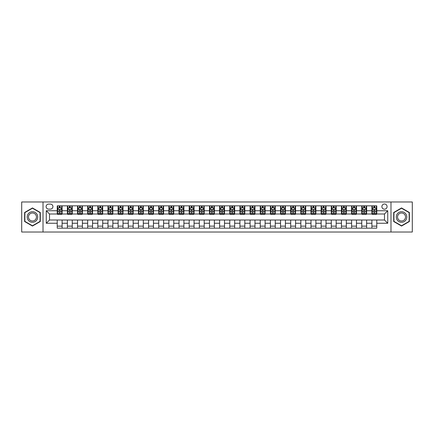 <?xml version="1.0" encoding="UTF-8"?>
<svg xmlns="http://www.w3.org/2000/svg" width="434" height="434" viewBox="0 0 434 434"><rect width="100%" height="100%" fill="white"/><g stroke="black" fill="none" stroke-linecap="round" stroke-linejoin="round"><path stroke-width="0.65" d="M384.486 204.007A2.599 2.599 0 0 0 381.887 206.606A2.599 2.599 0 0 0 384.486 209.204A2.599 2.599 0 0 0 387.085 206.606A2.599 2.599 0 0 0 384.486 204.007M390.985 232.022L412.3 232.022L412.3 201.978L390.985 201.978L390.985 232.022L43.015 232.022L43.015 201.978L21.7 201.978L21.7 232.022L43.015 232.022M48.619 209.123L50.404 209.123A2.517 2.517 0 0 0 52.926 206.606A2.517 2.517 0 0 0 50.404 204.088L48.619 204.088A2.517 2.517 0 0 0 46.102 206.606A2.517 2.517 0 0 0 48.619 209.123M390.985 201.978L43.015 201.978M57.228 223.255L46.264 223.255L46.264 210.745L57.228 210.745L57.228 213.995L49.514 213.995L49.514 220.005L57.228 220.005L57.228 228.165L376.772 228.165L376.772 220.005L384.486 220.005L384.486 213.995L376.772 213.995L376.772 210.745L387.736 210.745L387.736 223.255L376.772 223.255M376.772 210.745L376.772 205.835L57.228 205.835L57.228 210.745M371.9 205.835L371.9 213.995L372.307 213.995M373.848 213.995L374.824 213.995M376.365 213.995L376.772 213.995M371.9 213.995L366.215 213.995M361.75 205.835L361.75 213.995L362.157 213.995M363.697 213.995L364.674 213.995M361.75 213.995L356.064 213.995M351.6 205.835L351.6 213.995L352.007 213.995M353.547 213.995L354.524 213.995M351.6 213.995L345.914 213.995M341.45 205.835L341.45 213.995L341.856 213.995M343.397 213.995L344.374 213.995M341.45 213.995L335.764 213.995M331.299 205.835L331.299 213.995L331.701 213.995M333.247 213.995L334.218 213.995M331.299 213.995L325.614 213.995M321.149 205.835L321.149 213.995L321.551 213.995M323.097 213.995L324.068 213.995M321.149 213.995L315.464 213.995M310.994 205.835L310.994 213.995L311.4 213.995M312.947 213.995L313.918 213.995M310.994 213.995L305.314 213.995M300.843 205.835L300.843 213.995L301.25 213.995M302.796 213.995L303.767 213.995M300.843 213.995L295.158 213.995M290.693 205.835L290.693 213.995L291.1 213.995M292.641 213.995L293.617 213.995M290.693 213.995L285.008 213.995M280.543 205.835L280.543 213.995L280.95 213.995M282.491 213.995L283.467 213.995M280.543 213.995L274.858 213.995M270.393 205.835L270.393 213.995L270.8 213.995M272.34 213.995L273.317 213.995M270.393 213.995L264.707 213.995M260.243 205.835L260.243 213.995L260.65 213.995M262.19 213.995L263.167 213.995M260.243 213.995L254.557 213.995M250.093 205.835L250.093 213.995L250.499 213.995M252.04 213.995L253.017 213.995M250.093 213.995L244.407 213.995M239.942 205.835L239.942 213.995L240.349 213.995M241.89 213.995L242.866 213.995M239.942 213.995L234.257 213.995M229.792 205.835L229.792 213.995L230.194 213.995M231.74 213.995L232.711 213.995M229.792 213.995L224.107 213.995M219.637 205.835L219.637 213.995L220.043 213.995M221.59 213.995L222.561 213.995M219.637 213.995L213.957 213.995M209.486 205.835L209.486 213.995L209.893 213.995M211.439 213.995L212.41 213.995M209.486 213.995L203.806 213.995M199.336 205.835L199.336 213.995L199.743 213.995M201.289 213.995L202.26 213.995M199.336 213.995L193.651 213.995M189.186 205.835L189.186 213.995L189.593 213.995M191.134 213.995L192.11 213.995M189.186 213.995L183.501 213.995M179.036 205.835L179.036 213.995L179.443 213.995M180.983 213.995L181.96 213.995M179.036 213.995L173.35 213.995M168.886 205.835L168.886 213.995L169.293 213.995M170.833 213.995L171.81 213.995M168.886 213.995L163.2 213.995M158.736 205.835L158.736 213.995L159.142 213.995M160.683 213.995L161.66 213.995M158.736 213.995L153.05 213.995M148.585 205.835L148.585 213.995L148.992 213.995M150.533 213.995L151.509 213.995M148.585 213.995L142.9 213.995M138.435 205.835L138.435 213.995L138.842 213.995M140.383 213.995L141.359 213.995M138.435 213.995L132.75 213.995M128.285 205.835L128.285 213.995L128.686 213.995M130.233 213.995L131.204 213.995M128.285 213.995L122.6 213.995M118.129 205.835L118.129 213.995L118.536 213.995M120.082 213.995L121.053 213.995M118.129 213.995L112.449 213.995M107.979 205.835L107.979 213.995L108.386 213.995M109.932 213.995L110.903 213.995M107.979 213.995L102.299 213.995M97.829 205.835L97.829 213.995L98.236 213.995M99.782 213.995L100.753 213.995M97.829 213.995L92.144 213.995M87.679 205.835L87.679 213.995L88.086 213.995M89.626 213.995L90.603 213.995M87.679 213.995L81.993 213.995M77.529 205.835L77.529 213.995L77.936 213.995M79.476 213.995L80.453 213.995M77.529 213.995L71.843 213.995M67.379 205.835L67.379 213.995L67.785 213.995M69.326 213.995L70.303 213.995M67.379 213.995L61.693 213.995M57.228 213.995L57.635 213.995M59.176 213.995L60.152 213.995M57.228 220.005L62.1 220.005L62.1 228.165M376.772 220.005L62.1 220.005M62.1 205.835L62.1 213.995M57.228 207.864L57.635 207.864M59.176 207.864L60.152 207.864M61.693 207.864L62.1 207.864M57.228 226.136L62.1 226.136M67.379 220.005L67.379 228.165M72.25 205.835L72.25 213.995M67.379 207.864L67.785 207.864M69.326 207.864L70.303 207.864M71.843 207.864L72.25 207.864M72.25 220.005L72.25 228.165M67.379 226.136L72.25 226.136M77.529 220.005L77.529 228.165M82.4 220.005L82.4 228.165M77.529 226.136L82.4 226.136M82.4 205.835L82.4 213.995M77.529 207.864L77.936 207.864M79.476 207.864L80.453 207.864M81.993 207.864L82.4 207.864M87.679 220.005L87.679 228.165M92.55 220.005L92.55 228.165M87.679 226.136L92.55 226.136M92.55 205.835L92.55 213.995M87.679 207.864L88.086 207.864M89.626 207.864L90.603 207.864M92.144 207.864L92.55 207.864M97.829 220.005L97.829 228.165M102.701 220.005L102.701 228.165M97.829 226.136L102.701 226.136M102.701 205.835L102.701 213.995M97.829 207.864L98.236 207.864M99.782 207.864L100.753 207.864M102.299 207.864L102.701 207.864M107.979 220.005L107.979 228.165M112.851 220.005L112.851 228.165M107.979 226.136L112.851 226.136M112.851 205.835L112.851 213.995M107.979 207.864L108.386 207.864M109.932 207.864L110.903 207.864M112.449 207.864L112.851 207.864M118.129 220.005L118.129 228.165M123.006 220.005L123.006 228.165M118.129 226.136L123.006 226.136M123.006 205.835L123.006 213.995M118.129 207.864L118.536 207.864M120.082 207.864L121.053 207.864M122.6 207.864L123.006 207.864M128.285 220.005L128.285 228.165M133.157 220.005L133.157 228.165M128.285 226.136L133.157 226.136M133.157 205.835L133.157 213.995M128.285 207.864L128.686 207.864M130.233 207.864L131.204 207.864M132.75 207.864L133.157 207.864M138.435 220.005L138.435 228.165M143.307 220.005L143.307 228.165M138.435 226.136L143.307 226.136M143.307 205.835L143.307 213.995M138.435 207.864L138.842 207.864M140.383 207.864L141.359 207.864M142.9 207.864L143.307 207.864M148.585 220.005L148.585 228.165M153.457 220.005L153.457 228.165M148.585 226.136L153.457 226.136M153.457 205.835L153.457 213.995M148.585 207.864L148.992 207.864M150.533 207.864L151.509 207.864M153.05 207.864L153.457 207.864M158.736 220.005L158.736 228.165M163.607 220.005L163.607 228.165M158.736 226.136L163.607 226.136M163.607 205.835L163.607 213.995M158.736 207.864L159.142 207.864M160.683 207.864L161.66 207.864M163.2 207.864L163.607 207.864M168.886 220.005L168.886 228.165M173.757 220.005L173.757 228.165M168.886 226.136L173.757 226.136M173.757 205.835L173.757 213.995M168.886 207.864L169.293 207.864M170.833 207.864L171.81 207.864M173.35 207.864L173.757 207.864M179.036 220.005L179.036 228.165M183.907 220.005L183.907 228.165M179.036 226.136L183.907 226.136M183.907 205.835L183.907 213.995M179.036 207.864L179.443 207.864M180.983 207.864L181.96 207.864M183.501 207.864L183.907 207.864M189.186 220.005L189.186 228.165M194.058 220.005L194.058 228.165M189.186 226.136L194.058 226.136M194.058 205.835L194.058 213.995M189.186 207.864L189.593 207.864M191.134 207.864L192.11 207.864M193.651 207.864L194.058 207.864M199.336 220.005L199.336 228.165M204.208 220.005L204.208 228.165M199.336 226.136L204.208 226.136M204.208 205.835L204.208 213.995M199.336 207.864L199.743 207.864M201.289 207.864L202.26 207.864M203.806 207.864L204.208 207.864M209.486 220.005L209.486 228.165M214.363 220.005L214.363 228.165M209.486 226.136L214.363 226.136M214.363 205.835L214.363 213.995M209.486 207.864L209.893 207.864M211.439 207.864L212.41 207.864M213.957 207.864L214.363 207.864M219.637 220.005L219.637 228.165M224.514 220.005L224.514 228.165M219.637 226.136L224.514 226.136M224.514 205.835L224.514 213.995M219.637 207.864L220.043 207.864M221.59 207.864L222.561 207.864M224.107 207.864L224.514 207.864M229.792 220.005L229.792 228.165M234.664 220.005L234.664 228.165M229.792 226.136L234.664 226.136M234.664 205.835L234.664 213.995M229.792 207.864L230.194 207.864M231.74 207.864L232.711 207.864M234.257 207.864L234.664 207.864M239.942 220.005L239.942 228.165M244.814 220.005L244.814 228.165M239.942 226.136L244.814 226.136M244.814 205.835L244.814 213.995M239.942 207.864L240.349 207.864M241.89 207.864L242.866 207.864M244.407 207.864L244.814 207.864M250.093 220.005L250.093 228.165M254.964 220.005L254.964 228.165M250.093 226.136L254.964 226.136M254.964 205.835L254.964 213.995M250.093 207.864L250.499 207.864M252.04 207.864L253.017 207.864M254.557 207.864L254.964 207.864M260.243 220.005L260.243 228.165M265.114 220.005L265.114 228.165M260.243 226.136L265.114 226.136M265.114 205.835L265.114 213.995M260.243 207.864L260.65 207.864M262.19 207.864L263.167 207.864M264.707 207.864L265.114 207.864M270.393 220.005L270.393 228.165M275.264 220.005L275.264 228.165M270.393 226.136L275.264 226.136M275.264 205.835L275.264 213.995M270.393 207.864L270.8 207.864M272.34 207.864L273.317 207.864M274.858 207.864L275.264 207.864M280.543 220.005L280.543 228.165M285.415 220.005L285.415 228.165M280.543 226.136L285.415 226.136M285.415 205.835L285.415 213.995M280.543 207.864L280.95 207.864M282.491 207.864L283.467 207.864M285.008 207.864L285.415 207.864M290.693 220.005L290.693 228.165M295.565 220.005L295.565 228.165M290.693 226.136L295.565 226.136M295.565 205.835L295.565 213.995M290.693 207.864L291.1 207.864M292.641 207.864L293.617 207.864M295.158 207.864L295.565 207.864M300.843 220.005L300.843 228.165M305.715 220.005L305.715 228.165M300.843 226.136L305.715 226.136M305.715 205.835L305.715 213.995M300.843 207.864L301.25 207.864M302.796 207.864L303.767 207.864M305.314 207.864L305.715 207.864M310.994 220.005L310.994 228.165M315.871 220.005L315.871 228.165M310.994 226.136L315.871 226.136M315.871 205.835L315.871 213.995M310.994 207.864L311.4 207.864M312.947 207.864L313.918 207.864M315.464 207.864L315.871 207.864M321.149 220.005L321.149 228.165M326.021 220.005L326.021 228.165M321.149 226.136L326.021 226.136M326.021 205.835L326.021 213.995M321.149 207.864L321.551 207.864M323.097 207.864L324.068 207.864M325.614 207.864L326.021 207.864M331.299 220.005L331.299 228.165M336.171 220.005L336.171 228.165M331.299 226.136L336.171 226.136M336.171 205.835L336.171 213.995M331.299 207.864L331.701 207.864M333.247 207.864L334.218 207.864M335.764 207.864L336.171 207.864M341.45 220.005L341.45 228.165M346.321 220.005L346.321 228.165M341.45 226.136L346.321 226.136M346.321 205.835L346.321 213.995M341.45 207.864L341.856 207.864M343.397 207.864L344.374 207.864M345.914 207.864L346.321 207.864M351.6 220.005L351.6 228.165M356.471 220.005L356.471 228.165M351.6 226.136L356.471 226.136M356.471 205.835L356.471 213.995M351.6 207.864L352.007 207.864M353.547 207.864L354.524 207.864M356.064 207.864L356.471 207.864M361.75 220.005L361.75 228.165M366.621 220.005L366.621 228.165M361.75 226.136L366.621 226.136M366.621 205.835L366.621 213.995M361.75 207.864L362.157 207.864M363.697 207.864L364.674 207.864M366.215 207.864L366.621 207.864M371.9 220.005L371.9 228.165M371.9 226.136L376.772 226.136M371.9 207.864L372.307 207.864M373.848 207.864L374.824 207.864M376.365 207.864L376.772 207.864M49.514 213.995L46.264 210.745M49.514 220.005L46.264 223.255M387.736 210.745L384.486 213.995M387.736 223.255L384.486 220.005M32.458 226.049L40.297 221.524L40.297 212.476L32.458 207.951L24.624 212.476L24.624 221.524L32.458 226.049M409.376 212.476L401.542 207.951L393.703 212.476L393.703 221.524L401.542 226.049L409.376 221.524L409.376 212.476M60.152 206.888L59.176 206.888M61.693 213.463L60.152 213.463L60.152 214.483L61.693 214.483L61.693 209.53L60.879 207.902L58.444 207.902L57.635 209.53L57.635 214.483L59.176 214.483L59.176 213.463L57.635 213.463M57.635 209.53L57.635 205.835M61.693 209.53L61.693 205.835M59.176 207.902L59.176 205.835M60.152 205.835L60.152 207.902M60.152 213.463L60.152 210.137C59.827 209.513 59.501 209.513 59.176 210.137L59.176 213.463M70.303 206.888L69.326 206.888M71.843 213.463L70.303 213.463L70.303 214.483L71.843 214.483L71.843 209.53L71.035 207.902L68.594 207.902L67.785 209.53L67.785 214.483L69.326 214.483L69.326 213.463L67.785 213.463M67.785 209.53L67.785 205.835M71.843 209.53L71.843 205.835M69.326 207.902L69.326 205.835M70.303 205.835L70.303 207.902M70.303 213.463L70.303 210.137C69.977 209.513 69.652 209.513 69.326 210.137L69.326 213.463M80.453 206.888L79.476 206.888M81.993 213.463L80.453 213.463L80.453 214.483L81.993 214.483L81.993 209.53L81.185 207.902L78.749 207.902L77.936 209.53L77.936 214.483L79.476 214.483L79.476 213.463L77.936 213.463M77.936 209.53L77.936 205.835M81.993 209.53L81.993 205.835M79.476 207.902L79.476 205.835M80.453 205.835L80.453 207.902M80.453 213.463L80.453 210.137C80.127 209.513 79.802 209.513 79.476 210.137L79.476 213.463M90.603 206.888L89.626 206.888M92.144 213.463L90.603 213.463L90.603 214.483L92.144 214.483L92.144 209.53L91.335 207.902L88.899 207.902L88.086 209.53L88.086 214.483L89.626 214.483L89.626 213.463L88.086 213.463M88.086 209.53L88.086 205.835M92.144 209.53L92.144 205.835M89.626 207.902L89.626 205.835M90.603 205.835L90.603 207.902M90.603 213.463L90.603 210.137C90.277 209.513 89.952 209.513 89.626 210.137L89.626 213.463M100.753 206.888L99.782 206.888M102.299 213.463L100.753 213.463L100.753 214.483L102.299 214.483L102.299 209.53L101.485 207.902L99.05 207.902L98.236 209.53L98.236 214.483L99.782 214.483L99.782 213.463L98.236 213.463M98.236 209.53L98.236 205.835M102.299 209.53L102.299 205.835M99.782 207.902L99.782 205.835M100.753 205.835L100.753 207.902M100.753 213.463L100.753 210.137C100.428 209.513 100.102 209.513 99.782 210.137L99.782 213.463M37.031 214.363A5.279 5.279 0 0 0 29.821 212.427A5.279 5.279 0 0 0 27.89 219.637A5.279 5.279 0 0 0 35.1 221.573A5.279 5.279 0 0 0 37.031 214.363M35.919 215.004A3.998 3.998 0 0 0 30.461 213.539A3.998 3.998 0 0 0 28.997 218.996A3.998 3.998 0 0 0 34.46 220.461A3.998 3.998 0 0 0 35.919 215.004M32.458 225.767L24.868 221.383L24.868 212.617L32.458 208.233L40.053 212.617L40.053 221.383L32.458 225.767M401.542 222.279A5.279 5.279 0 0 0 406.821 217A5.279 5.279 0 0 0 401.542 211.721A5.279 5.279 0 0 0 396.264 217A5.279 5.279 0 0 0 401.542 222.279M401.542 220.998A3.998 3.998 0 0 0 405.535 217A3.998 3.998 0 0 0 401.542 213.002A3.998 3.998 0 0 0 397.544 217A3.998 3.998 0 0 0 401.542 220.998M393.947 212.617L401.542 208.233L409.132 212.617L409.132 221.383L401.542 225.767L393.947 221.383L393.947 212.617M110.903 206.888L109.932 206.888M112.449 213.463L110.903 213.463L110.903 214.483L112.449 214.483L112.449 209.53L111.636 207.902L109.2 207.902L108.386 209.53L108.386 214.483L109.932 214.483L109.932 213.463L108.386 213.463M108.386 209.53L108.386 205.835M112.449 209.53L112.449 205.835M109.932 207.902L109.932 205.835M110.903 205.835L110.903 207.902M110.903 213.463L110.903 210.137C110.578 209.513 110.258 209.513 109.932 210.137L109.932 213.463M121.053 206.888L120.082 206.888M122.6 213.463L121.053 213.463L121.053 214.483L122.6 214.483L122.6 209.53L121.786 207.902L119.35 207.902L118.536 209.53L118.536 214.483L120.082 214.483L120.082 213.463L118.536 213.463M118.536 209.53L118.536 205.835M122.6 209.53L122.6 205.835M120.082 207.902L120.082 205.835M121.053 205.835L121.053 207.902M121.053 213.463L121.053 210.137C120.733 209.513 120.408 209.513 120.082 210.137L120.082 213.463M131.204 206.888L130.233 206.888M132.75 213.463L131.204 213.463L131.204 214.483L132.75 214.483L132.75 209.53L131.936 207.902L129.5 207.902L128.686 209.53L128.686 214.483L130.233 214.483L130.233 213.463L128.686 213.463M128.686 209.53L128.686 205.835M132.75 209.53L132.75 205.835M130.233 207.902L130.233 205.835M131.204 205.835L131.204 207.902M131.204 213.463L131.204 210.137C130.884 209.513 130.558 209.513 130.233 210.137L130.233 213.463M141.359 206.888L140.383 206.888M142.9 213.463L141.359 213.463L141.359 214.483L142.9 214.483L142.9 209.53L142.086 207.902L139.65 207.902L138.842 209.53L138.842 214.483L140.383 214.483L140.383 213.463L138.842 213.463M138.842 209.53L138.842 205.835M142.9 209.53L142.9 205.835M140.383 207.902L140.383 205.835M141.359 205.835L141.359 207.902M141.359 213.463L141.359 210.137C141.034 209.513 140.708 209.513 140.383 210.137L140.383 213.463M151.509 206.888L150.533 206.888M153.05 213.463L151.509 213.463L151.509 214.483L153.05 214.483L153.05 209.53L152.236 207.902L149.801 207.902L148.992 209.53L148.992 214.483L150.533 214.483L150.533 213.463L148.992 213.463M148.992 209.53L148.992 205.835M153.05 209.53L153.05 205.835M150.533 207.902L150.533 205.835M151.509 205.835L151.509 207.902M151.509 213.463L151.509 210.137C151.184 209.513 150.858 209.513 150.533 210.137L150.533 213.463M161.66 206.888L160.683 206.888M163.2 213.463L161.66 213.463L161.66 214.483L163.2 214.483L163.2 209.53L162.387 207.902L159.951 207.902L159.142 209.53L159.142 214.483L160.683 214.483L160.683 213.463L159.142 213.463M159.142 209.53L159.142 205.835M163.2 209.53L163.2 205.835M160.683 207.902L160.683 205.835M161.66 205.835L161.66 207.902M161.66 213.463L161.66 210.137C161.334 209.513 161.009 209.513 160.683 210.137L160.683 213.463M171.81 206.888L170.833 206.888M173.35 213.463L171.81 213.463L171.81 214.483L173.35 214.483L173.35 209.53L172.542 207.902L170.106 207.902L169.293 209.53L169.293 214.483L170.833 214.483L170.833 213.463L169.293 213.463M169.293 209.53L169.293 205.835M173.35 209.53L173.35 205.835M170.833 207.902L170.833 205.835M171.81 205.835L171.81 207.902M171.81 213.463L171.81 210.137C171.484 209.513 171.159 209.513 170.833 210.137L170.833 213.463M181.96 206.888L180.983 206.888M183.501 213.463L181.96 213.463L181.96 214.483L183.501 214.483L183.501 209.53L182.692 207.902L180.256 207.902L179.443 209.53L179.443 214.483L180.983 214.483L180.983 213.463L179.443 213.463M179.443 209.53L179.443 205.835M183.501 209.53L183.501 205.835M180.983 207.902L180.983 205.835M181.96 205.835L181.96 207.902M181.96 213.463L181.96 210.137C181.634 209.513 181.309 209.513 180.983 210.137L180.983 213.463M192.11 206.888L191.134 206.888M193.651 213.463L192.11 213.463L192.11 214.483L193.651 214.483L193.651 209.53L192.842 207.902L190.407 207.902L189.593 209.53L189.593 214.483L191.134 214.483L191.134 213.463L189.593 213.463M189.593 209.53L189.593 205.835M193.651 209.53L193.651 205.835M191.134 207.902L191.134 205.835M192.11 205.835L192.11 207.902M192.11 213.463L192.11 210.137C191.785 209.513 191.459 209.513 191.134 210.137L191.134 213.463M202.26 206.888L201.289 206.888M203.806 213.463L202.26 213.463L202.26 214.483L203.806 214.483L203.806 209.53L202.993 207.902L200.557 207.902L199.743 209.53L199.743 214.483L201.289 214.483L201.289 213.463L199.743 213.463M199.743 209.53L199.743 205.835M203.806 209.53L203.806 205.835M201.289 207.902L201.289 205.835M202.26 205.835L202.26 207.902M202.26 213.463L202.26 210.137C201.935 209.513 201.609 209.513 201.289 210.137L201.289 213.463M212.41 206.888L211.439 206.888M213.957 213.463L212.41 213.463L212.41 214.483L213.957 214.483L213.957 209.53L213.143 207.902L210.707 207.902L209.893 209.53L209.893 214.483L211.439 214.483L211.439 213.463L209.893 213.463M209.893 209.53L209.893 205.835M213.957 209.53L213.957 205.835M211.439 207.902L211.439 205.835M212.41 205.835L212.41 207.902M212.41 213.463L212.41 210.137C212.085 209.513 211.765 209.513 211.439 210.137L211.439 213.463M222.561 206.888L221.59 206.888M224.107 213.463L222.561 213.463L222.561 214.483L224.107 214.483L224.107 209.53L223.293 207.902L220.857 207.902L220.043 209.53L220.043 214.483L221.59 214.483L221.59 213.463L220.043 213.463M220.043 209.53L220.043 205.835M224.107 209.53L224.107 205.835M221.59 207.902L221.59 205.835M222.561 205.835L222.561 207.902M222.561 213.463L222.561 210.137C222.241 209.513 221.915 209.513 221.59 210.137L221.59 213.463M232.711 206.888L231.74 206.888M234.257 213.463L232.711 213.463L232.711 214.483L234.257 214.483L234.257 209.53L233.443 207.902L231.007 207.902L230.194 209.53L230.194 214.483L231.74 214.483L231.74 213.463L230.194 213.463M230.194 209.53L230.194 205.835M234.257 209.53L234.257 205.835M231.74 207.902L231.74 205.835M232.711 205.835L232.711 207.902M232.711 213.463L232.711 210.137C232.391 209.513 232.065 209.513 231.74 210.137L231.74 213.463M242.866 206.888L241.89 206.888M244.407 213.463L242.866 213.463L242.866 214.483L244.407 214.483L244.407 209.53L243.593 207.902L241.158 207.902L240.349 209.53L240.349 214.483L241.89 214.483L241.89 213.463L240.349 213.463M240.349 209.53L240.349 205.835M244.407 209.53L244.407 205.835M241.89 207.902L241.89 205.835M242.866 205.835L242.866 207.902M242.866 213.463L242.866 210.137C242.541 209.513 242.215 209.513 241.89 210.137L241.89 213.463M253.017 206.888L252.04 206.888M254.557 213.463L253.017 213.463L253.017 214.483L254.557 214.483L254.557 209.53L253.744 207.902L251.308 207.902L250.499 209.53L250.499 214.483L252.04 214.483L252.04 213.463L250.499 213.463M250.499 209.53L250.499 205.835M254.557 209.53L254.557 205.835M252.04 207.902L252.04 205.835M253.017 205.835L253.017 207.902M253.017 213.463L253.017 210.137C252.691 209.513 252.366 209.513 252.04 210.137L252.04 213.463M263.167 206.888L262.19 206.888M264.707 213.463L263.167 213.463L263.167 214.483L264.707 214.483L264.707 209.53L263.894 207.902L261.458 207.902L260.65 209.53L260.65 214.483L262.19 214.483L262.19 213.463L260.65 213.463M260.65 209.53L260.65 205.835M264.707 209.53L264.707 205.835M262.19 207.902L262.19 205.835M263.167 205.835L263.167 207.902M263.167 213.463L263.167 210.137C262.841 209.513 262.516 209.513 262.19 210.137L262.19 213.463M273.317 206.888L272.34 206.888M274.858 213.463L273.317 213.463L273.317 214.483L274.858 214.483L274.858 209.53L274.049 207.902L271.613 207.902L270.8 209.53L270.8 214.483L272.34 214.483L272.34 213.463L270.8 213.463M270.8 209.53L270.8 205.835M274.858 209.53L274.858 205.835M272.34 207.902L272.34 205.835M273.317 205.835L273.317 207.902M273.317 213.463L273.317 210.137C272.991 209.513 272.666 209.513 272.34 210.137L272.34 213.463M283.467 206.888L282.491 206.888M285.008 213.463L283.467 213.463L283.467 214.483L285.008 214.483L285.008 209.53L284.199 207.902L281.764 207.902L280.95 209.53L280.95 214.483L282.491 214.483L282.491 213.463L280.95 213.463M280.95 209.53L280.95 205.835M285.008 209.53L285.008 205.835M282.491 207.902L282.491 205.835M283.467 205.835L283.467 207.902M283.467 213.463L283.467 210.137C283.142 209.513 282.816 209.513 282.491 210.137L282.491 213.463M293.617 206.888L292.641 206.888M295.158 213.463L293.617 213.463L293.617 214.483L295.158 214.483L295.158 209.53L294.35 207.902L291.914 207.902L291.1 209.53L291.1 214.483L292.641 214.483L292.641 213.463L291.1 213.463M291.1 209.53L291.1 205.835M295.158 209.53L295.158 205.835M292.641 207.902L292.641 205.835M293.617 205.835L293.617 207.902M293.617 213.463L293.617 210.137C293.292 209.513 292.966 209.513 292.641 210.137L292.641 213.463M303.767 206.888L302.796 206.888M305.314 213.463L303.767 213.463L303.767 214.483L305.314 214.483L305.314 209.53L304.5 207.902L302.064 207.902L301.25 209.53L301.25 214.483L302.796 214.483L302.796 213.463L301.25 213.463M301.25 209.53L301.25 205.835M305.314 209.53L305.314 205.835M302.796 207.902L302.796 205.835M303.767 205.835L303.767 207.902M303.767 213.463L303.767 210.137C303.442 209.513 303.122 209.513 302.796 210.137L302.796 213.463M313.918 206.888L312.947 206.888M315.464 213.463L313.918 213.463L313.918 214.483L315.464 214.483L315.464 209.53L314.65 207.902L312.214 207.902L311.4 209.53L311.4 214.483L312.947 214.483L312.947 213.463L311.4 213.463M311.4 209.53L311.4 205.835M315.464 209.53L315.464 205.835M312.947 207.902L312.947 205.835M313.918 205.835L313.918 207.902M313.918 213.463L313.918 210.137C313.592 209.513 313.272 209.513 312.947 210.137L312.947 213.463M324.068 206.888L323.097 206.888M325.614 213.463L324.068 213.463L324.068 214.483L325.614 214.483L325.614 209.53L324.8 207.902L322.364 207.902L321.551 209.53L321.551 214.483L323.097 214.483L323.097 213.463L321.551 213.463M321.551 209.53L321.551 205.835M325.614 209.53L325.614 205.835M323.097 207.902L323.097 205.835M324.068 205.835L324.068 207.902M324.068 213.463L324.068 210.137C323.748 209.513 323.422 209.513 323.097 210.137L323.097 213.463M334.218 206.888L333.247 206.888M335.764 213.463L334.218 213.463L334.218 214.483L335.764 214.483L335.764 209.53L334.95 207.902L332.515 207.902L331.701 209.53L331.701 214.483L333.247 214.483L333.247 213.463L331.701 213.463M331.701 209.53L331.701 205.835M335.764 209.53L335.764 205.835M333.247 207.902L333.247 205.835M334.218 205.835L334.218 207.902M334.218 213.463L334.218 210.137C333.898 209.513 333.572 209.513 333.247 210.137L333.247 213.463M344.374 206.888L343.397 206.888M345.914 213.463L344.374 213.463L344.374 214.483L345.914 214.483L345.914 209.53L345.101 207.902L342.665 207.902L341.856 209.53L341.856 214.483L343.397 214.483L343.397 213.463L341.856 213.463M341.856 209.53L341.856 205.835M345.914 209.53L345.914 205.835M343.397 207.902L343.397 205.835M344.374 205.835L344.374 207.902M344.374 213.463L344.374 210.137C344.048 209.513 343.723 209.513 343.397 210.137L343.397 213.463M354.524 206.888L353.547 206.888M356.064 213.463L354.524 213.463L354.524 214.483L356.064 214.483L356.064 209.53L355.251 207.902L352.815 207.902L352.007 209.53L352.007 214.483L353.547 214.483L353.547 213.463L352.007 213.463M352.007 209.53L352.007 205.835M356.064 209.53L356.064 205.835M353.547 207.902L353.547 205.835M354.524 205.835L354.524 207.902M354.524 213.463L354.524 210.137C354.198 209.513 353.873 209.513 353.547 210.137L353.547 213.463M364.674 206.888L363.697 206.888M366.215 213.463L364.674 213.463L364.674 214.483L366.215 214.483L366.215 209.53L365.406 207.902L362.965 207.902L362.157 209.53L362.157 214.483L363.697 214.483L363.697 213.463L362.157 213.463M362.157 209.53L362.157 205.835M366.215 209.53L366.215 205.835M363.697 207.902L363.697 205.835M364.674 205.835L364.674 207.902M364.674 213.463L364.674 210.137C364.348 209.513 364.023 209.513 363.697 210.137L363.697 213.463M374.824 206.888L373.848 206.888M376.365 213.463L374.824 213.463L374.824 214.483L376.365 214.483L376.365 209.53L375.556 207.902L373.121 207.902L372.307 209.53L372.307 214.483L373.848 214.483L373.848 213.463L372.307 213.463M372.307 209.53L372.307 205.835M376.365 209.53L376.365 205.835M373.848 207.902L373.848 205.835M374.824 205.835L374.824 207.902M374.824 213.463L374.824 210.137C374.499 209.513 374.173 209.513 373.848 210.137L373.848 213.463M67.379 223.255L62.1 223.255M67.379 210.745L62.1 210.745M77.529 210.745L72.25 210.745M77.529 223.255L72.25 223.255M87.679 210.745L82.4 210.745M87.679 223.255L82.4 223.255M97.829 210.745L92.55 210.745M97.829 223.255L92.55 223.255M107.979 210.745L102.701 210.745M107.979 223.255L102.701 223.255M118.129 210.745L112.851 210.745M118.129 223.255L112.851 223.255M128.285 210.745L123.006 210.745M128.285 223.255L123.006 223.255M138.435 210.745L133.157 210.745M138.435 223.255L133.157 223.255M148.585 210.745L143.307 210.745M148.585 223.255L143.307 223.255M158.736 210.745L153.457 210.745M158.736 223.255L153.457 223.255M168.886 210.745L163.607 210.745M168.886 223.255L163.607 223.255M179.036 210.745L173.757 210.745M179.036 223.255L173.757 223.255M189.186 210.745L183.907 210.745M189.186 223.255L183.907 223.255M199.336 210.745L194.058 210.745M199.336 223.255L194.058 223.255M209.486 210.745L204.208 210.745M209.486 223.255L204.208 223.255M219.637 210.745L214.363 210.745M219.637 223.255L214.363 223.255M229.792 210.745L224.514 210.745M229.792 223.255L224.514 223.255M239.942 210.745L234.664 210.745M239.942 223.255L234.664 223.255M250.093 210.745L244.814 210.745M250.093 223.255L244.814 223.255M260.243 210.745L254.964 210.745M260.243 223.255L254.964 223.255M270.393 210.745L265.114 210.745M270.393 223.255L265.114 223.255M280.543 210.745L275.264 210.745M280.543 223.255L275.264 223.255M290.693 210.745L285.415 210.745M290.693 223.255L285.415 223.255M300.843 210.745L295.565 210.745M300.843 223.255L295.565 223.255M310.994 210.745L305.715 210.745M310.994 223.255L305.715 223.255M321.149 210.745L315.871 210.745M321.149 223.255L315.871 223.255M331.299 210.745L326.021 210.745M331.299 223.255L326.021 223.255M341.45 210.745L336.171 210.745M341.45 223.255L336.171 223.255M351.6 210.745L346.321 210.745M351.6 223.255L346.321 223.255M361.75 210.745L356.471 210.745M361.75 223.255L356.471 223.255M371.9 210.745L366.621 210.745M371.9 223.255L366.621 223.255M61.671 209.486L57.651 209.486M57.635 208L58.395 208M60.928 208L61.693 208M59.176 211.287L57.635 211.287M61.693 211.287L60.152 211.287M60.152 207.409L59.176 207.409M71.827 209.486L67.807 209.486M67.785 208L68.55 208M71.084 208L71.843 208M69.326 211.287L67.785 211.287M71.843 211.287L70.303 211.287M70.303 207.409L69.326 207.409M81.977 209.486L77.957 209.486M77.936 208L78.7 208M81.234 208L81.993 208M79.476 211.287L77.936 211.287M81.993 211.287L80.453 211.287M80.453 207.409L79.476 207.409M92.127 209.486L88.107 209.486M88.086 208L88.851 208M91.384 208L92.144 208M89.626 211.287L88.086 211.287M92.144 211.287L90.603 211.287M90.603 207.409L89.626 207.409M102.278 209.486L98.258 209.486M98.236 208L99.001 208M101.534 208L102.299 208M99.782 211.287L98.236 211.287M102.299 211.287L100.753 211.287M100.753 207.409L99.782 207.409M112.428 209.486L108.408 209.486M108.386 208L109.151 208M111.684 208L112.449 208M109.932 211.287L108.386 211.287M112.449 211.287L110.903 211.287M110.903 207.409L109.932 207.409M122.578 209.486L118.558 209.486M118.536 208L119.301 208M121.835 208L122.6 208M120.082 211.287L118.536 211.287M122.6 211.287L121.053 211.287M121.053 207.409L120.082 207.409M132.728 209.486L128.708 209.486M128.686 208L129.451 208M131.985 208L132.75 208M130.233 211.287L128.686 211.287M132.75 211.287L131.204 211.287M131.204 207.409L130.233 207.409M142.878 209.486L138.858 209.486M138.842 208L139.602 208M142.135 208L142.9 208M140.383 211.287L138.842 211.287M142.9 211.287L141.359 211.287M141.359 207.409L140.383 207.409M153.028 209.486L149.008 209.486M148.992 208L149.752 208M152.285 208L153.05 208M150.533 211.287L148.992 211.287M153.05 211.287L151.509 211.287M151.509 207.409L150.533 207.409M163.179 209.486L159.159 209.486M159.142 208L159.902 208M162.435 208L163.2 208M160.683 211.287L159.142 211.287M163.2 211.287L161.66 211.287M161.66 207.409L160.683 207.409M173.334 209.486L169.314 209.486M169.293 208L170.057 208M172.591 208L173.35 208M170.833 211.287L169.293 211.287M173.35 211.287L171.81 211.287M171.81 207.409L170.833 207.409M183.484 209.486L179.464 209.486M179.443 208L180.208 208M182.741 208L183.501 208M180.983 211.287L179.443 211.287M183.501 211.287L181.96 211.287M181.96 207.409L180.983 207.409M193.635 209.486L189.615 209.486M189.593 208L190.358 208M192.891 208L193.651 208M191.134 211.287L189.593 211.287M193.651 211.287L192.11 211.287M192.11 207.409L191.134 207.409M203.785 209.486L199.765 209.486M199.743 208L200.508 208M203.041 208L203.806 208M201.289 211.287L199.743 211.287M203.806 211.287L202.26 211.287M202.26 207.409L201.289 207.409M213.935 209.486L209.915 209.486M209.893 208L210.658 208M213.192 208L213.957 208M211.439 211.287L209.893 211.287M213.957 211.287L212.41 211.287M212.41 207.409L211.439 207.409M224.085 209.486L220.065 209.486M220.043 208L220.808 208M223.342 208L224.107 208M221.59 211.287L220.043 211.287M224.107 211.287L222.561 211.287M222.561 207.409L221.59 207.409M234.235 209.486L230.215 209.486M230.194 208L230.959 208M233.492 208L234.257 208M231.74 211.287L230.194 211.287M234.257 211.287L232.711 211.287M232.711 207.409L231.74 207.409M244.385 209.486L240.365 209.486M240.349 208L241.109 208M243.642 208L244.407 208M241.89 211.287L240.349 211.287M244.407 211.287L242.866 211.287M242.866 207.409L241.89 207.409M254.536 209.486L250.516 209.486M250.499 208L251.259 208M253.792 208L254.557 208M252.04 211.287L250.499 211.287M254.557 211.287L253.017 211.287M253.017 207.409L252.04 207.409M264.686 209.486L260.666 209.486M260.65 208L261.409 208M263.943 208L264.707 208M262.19 211.287L260.65 211.287M264.707 211.287L263.167 211.287M263.167 207.409L262.19 207.409M274.841 209.486L270.821 209.486M270.8 208L271.565 208M274.098 208L274.858 208M272.34 211.287L270.8 211.287M274.858 211.287L273.317 211.287M273.317 207.409L272.34 207.409M284.992 209.486L280.972 209.486M280.95 208L281.715 208M284.248 208L285.008 208M282.491 211.287L280.95 211.287M285.008 211.287L283.467 211.287M283.467 207.409L282.491 207.409M295.142 209.486L291.122 209.486M291.1 208L291.865 208M294.398 208L295.158 208M292.641 211.287L291.1 211.287M295.158 211.287L293.617 211.287M293.617 207.409L292.641 207.409M305.292 209.486L301.272 209.486M301.25 208L302.015 208M304.549 208L305.314 208M302.796 211.287L301.25 211.287M305.314 211.287L303.767 211.287M303.767 207.409L302.796 207.409M315.442 209.486L311.422 209.486M311.4 208L312.165 208M314.699 208L315.464 208M312.947 211.287L311.4 211.287M315.464 211.287L313.918 211.287M313.918 207.409L312.947 207.409M325.592 209.486L321.572 209.486M321.551 208L322.316 208M324.849 208L325.614 208M323.097 211.287L321.551 211.287M325.614 211.287L324.068 211.287M324.068 207.409L323.097 207.409M335.742 209.486L331.722 209.486M331.701 208L332.466 208M334.999 208L335.764 208M333.247 211.287L331.701 211.287M335.764 211.287L334.218 211.287M334.218 207.409L333.247 207.409M345.893 209.486L341.873 209.486M341.856 208L342.616 208M345.149 208L345.914 208M343.397 211.287L341.856 211.287M345.914 211.287L344.374 211.287M344.374 207.409L343.397 207.409M356.043 209.486L352.023 209.486M352.007 208L352.766 208M355.3 208L356.064 208M353.547 211.287L352.007 211.287M356.064 211.287L354.524 211.287M354.524 207.409L353.547 207.409M366.193 209.486L362.173 209.486M362.157 208L362.916 208M365.45 208L366.215 208M363.697 211.287L362.157 211.287M366.215 211.287L364.674 211.287M364.674 207.409L363.697 207.409M376.349 209.486L372.329 209.486M372.307 208L373.072 208M375.605 208L376.365 208M373.848 211.287L372.307 211.287M376.365 211.287L374.824 211.287M374.824 207.409L373.848 207.409"/></g></svg>
